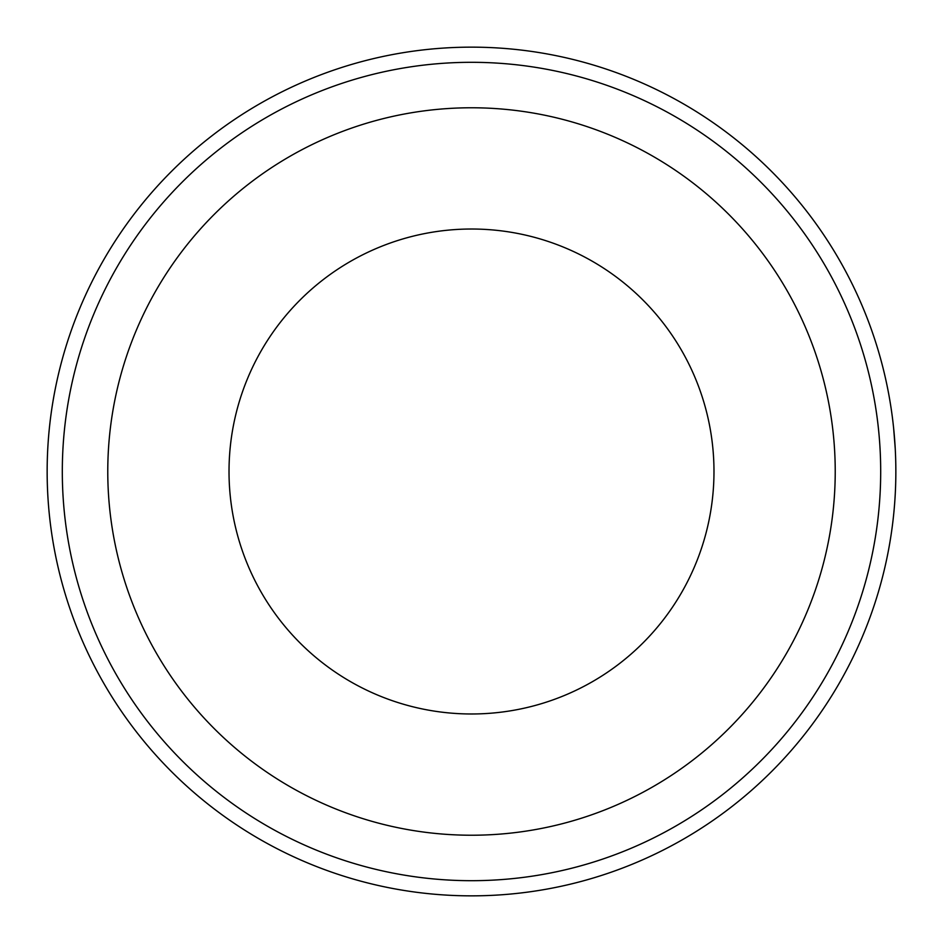<?xml version="1.0" encoding="UTF-8"?>
<svg xmlns="http://www.w3.org/2000/svg" width="943" height="943" viewBox="0 0 943 943"><rect width="100%" height="100%" fill="white"/><g stroke="black" fill="none" stroke-linecap="round" stroke-linejoin="round"><path stroke-width="1.41" d="M107.773 471.5A363.727 363.727 0 0 0 471.5 835.227A363.727 363.727 0 0 0 835.227 471.5A363.727 363.727 0 0 0 471.5 107.773A363.727 363.727 0 0 0 107.773 471.5M895.85 472.29L895.85 471.5A424.35 424.35 0 0 1 471.5 895.85A424.35 424.35 0 0 1 47.15 471.5A424.35 424.35 0 0 1 471.5 47.15A424.35 424.35 0 0 1 895.85 471.5L895.815 465.948M229.019 471.5A242.481 242.481 0 0 0 471.5 713.981A242.481 242.481 0 0 0 713.981 471.5A242.481 242.481 0 0 0 471.5 229.019A242.481 242.481 0 0 0 229.019 471.5M895.225 448.455L893.622 428.039M894.942 443.847L894.695 440.251M895.06 445.615L894.589 438.849M880.691 471.5A409.191 409.191 0 0 0 471.5 62.309A409.191 409.191 0 0 0 62.309 471.5A409.191 409.191 0 0 0 471.5 880.691A409.191 409.191 0 0 0 880.691 471.5M895.85 471.5A424.35 424.35 0 0 1 471.5 895.85A424.35 424.35 0 0 1 47.15 471.5"/></g></svg>
